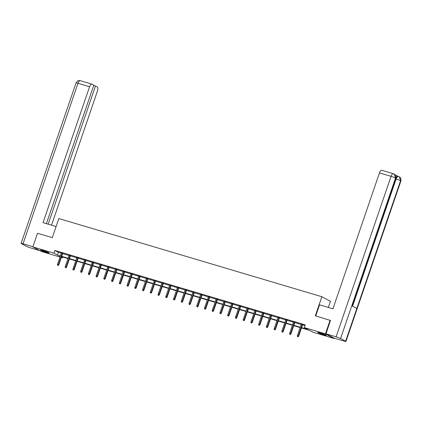 <?xml version="1.0" encoding="UTF-8"?>
<svg xmlns="http://www.w3.org/2000/svg" width="422" height="422" viewBox="0 0 422 422"><rect width="100%" height="100%" fill="white"/><g stroke="black" fill="none" stroke-linecap="round" stroke-linejoin="round"><path stroke-width="0.63" d="M43.018 250.531A4.515 0.369 18.9 0 1 49.105 252.957A4.515 0.369 18.9 0 1 46.647 252.467A4.515 0.369 18.9 0 1 40.559 250.035A4.515 0.369 18.9 0 1 43.018 250.531M320.219 332.911A4.515 0.369 18.9 0 1 326.306 335.342A4.515 0.369 18.9 0 1 323.848 334.846A4.515 0.369 18.9 0 1 317.761 332.415A4.515 0.369 18.9 0 1 320.219 332.911M328.353 307.459L330.458 301.313L321.849 296.719L58.837 218.554L52.296 237.66L37.511 233.266L32.837 246.912L53.921 253.179L57.413 255.041L60.378 255.922M334.145 338.112L334.029 338.46L312.945 332.198L309.453 330.331L301.493 327.968M62.788 257.024L62.53 257.773L61.343 257.42M59.998 257.024L41.446 251.507L32.837 246.912M301.614 327.62L307.823 329.466L304.336 327.604L305.27 324.871L54.855 250.452L58.347 252.314L61.311 253.195M62.651 253.596L69.05 255.495M70.39 255.896L76.788 257.795M78.128 258.195L84.527 260.094M85.866 260.495L92.265 262.394M93.605 262.795L100.003 264.694M101.343 265.095L107.742 266.994M109.082 267.395L115.48 269.294M116.82 269.695L123.219 271.594M124.559 271.99L130.957 273.894M132.302 274.289L138.696 276.194M140.041 276.589L146.434 278.494M147.779 278.889L154.172 280.794M155.518 281.189L161.911 283.093M163.256 283.489L169.649 285.393M170.994 285.789L177.388 287.693M178.733 288.089L185.126 289.993M186.471 290.389L192.865 292.293M194.21 292.689L200.603 294.593M201.948 294.989L208.341 296.893M209.687 297.288L216.08 299.193M217.425 299.588L223.818 301.493M225.163 301.888L231.557 303.793M232.902 304.188L239.3 306.092M240.64 306.488L247.039 308.392M248.379 308.788L254.777 310.692M256.117 311.088L262.516 312.992M263.856 313.388L270.254 315.292M271.594 315.688L277.993 317.592M279.332 317.988L285.731 319.892M287.071 320.287L293.469 322.192M294.809 322.587L301.208 324.492M302.548 324.887L305.011 325.62M302.637 324.629L301.297 324.228M294.899 322.329L293.559 321.928M287.16 320.029L285.821 319.628M279.422 317.729L278.082 317.328M271.684 315.429L270.344 315.028M263.945 313.129L262.605 312.728M256.207 310.829L254.867 310.428M248.468 308.529L247.128 308.129M240.73 306.23L239.39 305.829M232.991 303.93L231.646 303.529M225.253 301.63L223.908 301.229M217.515 299.33L216.169 298.929M209.776 297.03L208.431 296.629M202.038 294.73L200.693 294.329M194.299 292.43L192.954 292.029M186.561 290.13L185.216 289.729M178.822 287.83L177.477 287.429M171.084 285.53L169.739 285.13M163.346 283.231L162.001 282.83M155.607 280.931L154.262 280.53M147.869 278.631L146.524 278.23M140.13 276.331L138.785 275.93M132.392 274.031L131.047 273.63M124.648 271.731L123.308 271.33M116.91 269.431L115.57 269.03M109.171 267.131L107.832 266.73M101.433 264.831L100.093 264.43M93.695 262.531L92.355 262.131M85.956 260.232L84.616 259.831M78.218 257.932L76.878 257.531M70.479 255.632L69.139 255.231M62.741 253.332L61.401 252.931M321.849 296.719L315.308 315.825L330.579 320.483M330.088 320.219L325.42 333.865L334.029 338.46M54.855 250.452L53.921 253.179M304.336 327.604L325.42 333.865M61.717 256.323L68.116 258.222M69.456 258.623L75.855 260.522M77.194 260.923L83.593 262.822M84.933 263.222L91.331 265.121M92.671 265.522L99.07 267.421M100.41 267.822L106.808 269.721M108.148 270.122L114.547 272.021M115.886 272.422L122.285 274.321M123.625 274.722L130.023 276.621M131.363 277.022L137.762 278.921M139.102 279.322L145.5 281.221M146.84 281.622L153.239 283.521M154.579 283.922L160.977 285.821M162.317 286.221L168.716 288.12M170.061 288.521L176.454 290.42M177.799 290.821L184.192 292.72M185.538 293.121L191.931 295.02M193.276 295.421L199.669 297.32M201.014 297.721L207.408 299.62M208.753 300.021L215.146 301.92M216.491 302.321L222.885 304.22M224.23 304.621L230.623 306.52M231.968 306.921L238.361 308.82M239.707 309.221L246.1 311.119M247.445 311.52L253.838 313.419M255.183 313.82L261.577 315.719M262.922 316.12L269.32 318.019M270.66 318.42L277.059 320.319M278.399 320.72L284.797 322.619M286.137 323.02L292.536 324.919M293.876 325.32L300.274 327.219M60.256 256.275L59.038 255.911L60.172 256.518M61.422 257.183L62.53 257.773M300.153 327.567L293.754 325.668M292.414 325.267L286.016 323.368M284.676 322.967L278.277 321.068M276.938 320.667L270.539 318.768M269.199 318.367L262.8 316.468M261.461 316.067L255.062 314.168M253.722 313.768L247.324 311.869M245.984 311.468L239.585 309.569M238.245 309.168L231.847 307.269M230.507 306.868L224.108 304.969M222.769 304.568L216.37 302.669M215.03 302.273L208.632 300.369M207.292 299.973L200.893 298.069M199.548 297.674L193.155 295.769M191.81 295.374L185.416 293.469M184.071 293.074L177.678 291.169M176.333 290.774L169.939 288.87M168.594 288.474L162.201 286.57M160.856 286.174L154.463 284.27M153.117 283.874L146.724 281.97M145.379 281.574L138.986 279.67M137.641 279.274L131.247 277.37M129.902 276.974L123.509 275.07M122.164 274.675L115.77 272.77M114.425 272.375L108.032 270.47M106.687 270.075L100.294 268.17M98.948 267.775L92.55 265.871M91.21 265.475L84.811 263.571M83.472 263.175L77.073 261.271M75.733 260.875L69.335 258.971M67.995 258.575L61.596 256.671M58.347 252.314L57.413 255.041M297.911 336.672L297.415 336.524L298.143 336.793L298.259 335.97L297.368 335.706L301.34 324.101M302.231 324.37L298.259 335.97L298.681 336.192L302.679 324.502M298.143 336.793L298.681 336.192M297.368 335.706L297.415 336.524M318.8 332.525A4.489 0.364 -161.1 0 0 325.415 334.794M325.051 334.63A3.909 0.316 18.9 0 1 319.19 332.62M41.599 250.146A4.489 0.364 -161.1 0 0 48.214 252.409M47.85 252.245A3.909 0.316 18.9 0 1 41.989 250.241M315.73 315.951L319.538 304.837L332.932 308.82L379.468 172.893A3.471 1.556 -73.4 0 1 381.852 170.309L393.436 173.753A3.471 1.556 -73.4 0 1 393.568 173.806M345.634 341.192L356.848 308.435L351.8 305.744L340.586 338.497L345.634 341.192A3.561 0.29 -161.1 0 1 345.95 341.435A3.561 0.29 -161.1 0 1 344.014 341.045L333.918 338.048L326.011 333.823L330.442 320.409M340.586 338.497A3.561 0.29 -161.1 0 0 336.102 336.825L326.011 333.823M397.899 176.275L395.14 174.803M395.989 177.62A3.471 1.556 -73.4 0 1 397.83 176.254L398.632 176.507C397.693 176.259 396.854 177.103 396.11 179.039L395.62 178.891M352.127 305.918L395.841 178.248A3.561 0.29 -161.1 0 0 395.535 178.005L394.227 174.075L393.673 173.843M345.95 341.435L400.9 180.948A3.561 0.29 -161.1 0 0 400.583 180.7L399.275 176.771L398.727 176.538M56.1 226.545L43.033 222.663L89.57 86.737L77.986 83.292L23.036 243.784L32.905 246.717M51.521 225.184L97.477 90.957A3.471 1.556 106.6 0 0 97.202 86.937L95.472 86.014L48.166 224.188M23.036 243.784A3.561 0.29 -161.1 0 0 21.1 243.394A3.561 0.29 -161.1 0 0 21.416 243.642L26.465 246.337A3.561 0.29 -161.1 0 0 30.948 248.004L39.826 250.642M46.388 223.66L93.821 85.133L92.086 84.205A3.471 1.556 106.6 0 0 91.954 84.152A3.471 1.556 106.6 0 0 89.57 86.737M93.7 85.487L95.472 86.014M290.172 334.372L289.677 334.224L290.405 334.493L290.521 333.67L289.629 333.406L293.601 321.801M294.493 322.07L290.521 333.67L290.943 333.892L294.941 322.202M290.405 334.493L290.943 333.892M289.629 333.406L289.677 334.224M282.434 332.072L281.938 331.924L282.666 332.193L282.782 331.37L281.891 331.106L285.863 319.501M286.754 319.771L282.782 331.37L283.204 331.592L287.203 319.902M282.666 332.193L283.204 331.592M281.891 331.106L281.938 331.924M274.696 329.772L274.2 329.624L274.928 329.893L275.044 329.07L274.152 328.807L278.124 317.202M279.016 317.471L275.044 329.07L275.466 329.292L279.464 317.602M274.928 329.893L275.466 329.292M274.152 328.807L274.2 329.624M266.957 327.472L266.461 327.324L267.189 327.593L267.305 326.77L266.414 326.507L270.386 314.902M271.277 315.171L267.305 326.77L267.722 326.992L271.726 315.303M267.189 327.593L267.722 326.992M266.414 326.507L266.461 327.324M259.219 325.172L258.723 325.024L259.451 325.293L259.567 324.471L258.675 324.207L262.648 312.602M263.539 312.871L259.567 324.471L259.984 324.692L263.987 313.003M259.451 325.293L259.984 324.692M258.675 324.207L258.723 325.024M251.48 322.872L250.984 322.724L251.712 322.994L251.828 322.171L250.937 321.907L254.909 310.302M255.801 310.571L251.828 322.171L252.245 322.392L256.249 310.703M251.712 322.994L252.245 322.392M250.937 321.907L250.984 322.724M243.742 320.572L243.246 320.425L243.974 320.694L244.09 319.871L243.199 319.607L247.171 308.002M248.062 308.271L244.09 319.871L244.507 320.092L248.511 308.403M243.974 320.694L244.507 320.092M243.199 319.607L243.246 320.425M236.003 318.272L235.508 318.125L236.236 318.394L236.352 317.571L235.46 317.307L239.432 305.702M240.324 305.971L236.352 317.571L236.768 317.792L240.772 306.103M236.236 318.394L236.768 317.792M235.46 317.307L235.508 318.125M228.265 315.972L227.769 315.825L228.497 316.094L228.613 315.271L227.722 315.007L231.694 303.402M232.585 303.671L228.613 315.271L229.03 315.492L233.034 303.803M228.497 316.094L229.03 315.492M227.722 315.007L227.769 315.825M220.527 313.673L220.031 313.525L220.759 313.794L220.875 312.971L219.983 312.707L223.955 301.102M224.847 301.371L220.875 312.971L221.292 313.193L225.295 301.503M220.759 313.794L221.292 313.193M219.983 312.707L220.031 313.525M212.788 311.373L212.292 311.225L213.02 311.494L213.136 310.671L212.245 310.407L216.217 298.802M217.108 299.071L213.136 310.671L213.553 310.893L217.557 299.203M213.02 311.494L213.553 310.893M212.245 310.407L212.292 311.225M205.05 309.073L204.554 308.925L205.282 309.194L205.398 308.371L204.506 308.107L208.473 296.502M209.37 296.772L205.398 308.371L205.815 308.593L209.818 296.903M205.282 309.194L205.815 308.593M204.506 308.107L204.554 308.925M197.311 306.773L196.816 306.625L197.543 306.894L197.66 306.071L196.763 305.808L200.735 294.203M201.632 294.472L197.66 306.071L198.076 306.293L202.08 294.603M197.543 306.894L198.076 306.293M196.763 305.808L196.816 306.625M189.573 304.473L189.077 304.325L189.805 304.594L189.921 303.771L189.024 303.508L192.996 291.903M193.893 292.172L189.921 303.771L190.338 303.993L194.342 292.304M189.805 304.594L190.338 303.993M189.024 303.508L189.077 304.325M181.835 302.173L181.339 302.025L182.067 302.294L182.183 301.472L181.286 301.208L185.258 289.603M186.155 289.872L182.183 301.472L182.599 301.693L186.603 290.004M182.067 302.294L182.599 301.693M181.286 301.208L181.339 302.025M174.096 299.873L173.6 299.726L174.328 299.995L174.444 299.172L173.547 298.908L177.52 287.303M178.416 287.572L174.444 299.172L174.861 299.393L178.865 287.704M174.328 299.995L174.861 299.393M173.547 298.908L173.6 299.726M166.358 297.573L165.862 297.426L166.59 297.695L166.706 296.872L165.809 296.608L169.781 285.003M170.678 285.272L166.706 296.872L167.123 297.093L171.126 285.404M166.59 297.695L167.123 297.093M165.809 296.608L165.862 297.426M158.619 295.273L158.118 295.126L158.851 295.395L158.967 294.572L158.071 294.308L162.043 282.703M162.939 282.972L158.967 294.572L159.384 294.793L163.388 283.104M158.851 295.395L159.384 294.793M158.071 294.308L158.118 295.126M150.881 292.973L150.38 292.826L151.113 293.095L151.229 292.272L150.332 292.008L154.304 280.403M155.201 280.672L151.229 292.272L151.646 292.493L155.649 280.804M151.113 293.095L151.646 292.493M150.332 292.008L150.38 292.826M143.137 290.674L142.641 290.526L143.374 290.795L143.485 289.972L142.594 289.708L146.566 278.103M147.457 278.372L143.485 289.972L143.907 290.194L147.911 278.504M143.374 290.795L143.907 290.194M142.594 289.708L142.641 290.526M135.399 288.374L134.903 288.226L135.636 288.495L135.747 287.672L134.855 287.408L138.827 275.803M139.719 276.072L135.747 287.672L136.169 287.894L140.173 276.204M135.636 288.495L136.169 287.894M134.855 287.408L134.903 288.226M127.66 286.074L127.164 285.926L127.892 286.195L128.008 285.372L127.117 285.108L131.089 273.503M131.98 273.772L128.008 285.372L128.43 285.594L132.434 273.904M127.892 286.195L128.43 285.594M127.117 285.108L127.164 285.926M119.922 283.774L119.426 283.626L120.154 283.895L120.27 283.072L119.379 282.809L123.351 271.204M124.242 271.473L120.27 283.072L120.692 283.294L124.696 271.604M120.154 283.895L120.692 283.294M119.379 282.809L119.426 283.626M112.183 281.474L111.688 281.326L112.416 281.595L112.532 280.772L111.64 280.509L115.612 268.904M116.504 269.173L112.532 280.772L112.954 280.994L116.957 269.305M112.416 281.595L112.954 280.994M111.64 280.509L111.688 281.326M104.445 279.174L103.949 279.026L104.677 279.295L104.793 278.473L103.902 278.209L107.874 266.604M108.765 266.873L104.793 278.473L105.215 278.694L109.219 267.005M104.677 279.295L105.215 278.694M103.902 278.209L103.949 279.026M96.707 276.874L96.211 276.726L96.939 276.996L97.055 276.173L96.163 275.909L100.135 264.304M101.027 264.573L97.055 276.173L97.477 276.394L101.475 264.705M96.939 276.996L97.477 276.394M96.163 275.909L96.211 276.726M88.968 274.574L88.472 274.427L89.2 274.696L89.316 273.873L88.425 273.609L92.397 262.009M93.288 262.273L89.316 273.873L89.738 274.094L93.737 262.405M89.2 274.696L89.738 274.094M88.425 273.609L88.472 274.427M81.23 272.274L80.734 272.127L81.462 272.396L81.578 271.573L80.686 271.309L84.658 259.709M85.55 259.973L81.578 271.573L82 271.794L85.998 260.105M81.462 272.396L82 271.794M80.686 271.309L80.734 272.127M73.491 269.974L72.995 269.827L73.723 270.096L73.839 269.273L72.948 269.009L76.92 257.409M77.812 257.673L73.839 269.273L74.261 269.494L78.26 257.805M73.723 270.096L74.261 269.494M72.948 269.009L72.995 269.827M65.753 267.675L65.257 267.527L65.985 267.796L66.101 266.973L65.21 266.709L69.182 255.11M70.073 255.373L66.101 266.973L66.523 267.195L70.521 255.505M65.985 267.796L66.523 267.195M65.21 266.709L65.257 267.527M58.014 265.375L57.519 265.227L58.247 265.496L58.363 264.673L57.471 264.409L61.443 252.81M62.335 253.073L58.363 264.673L58.779 264.895L62.783 253.205M58.247 265.496L58.779 264.895M57.471 264.409L57.519 265.227M336.102 336.825L391.052 176.338L379.468 172.893M352.586 306.161L396.11 179.039A3.561 0.29 -161.1 0 1 400.583 180.7L356.848 308.435M351.8 305.744L395.535 178.005A3.561 0.29 -161.1 0 0 391.052 176.338A3.471 1.556 -73.4 0 1 393.436 173.753L394.185 174.054M91.954 84.152L80.37 80.707A3.471 1.556 -73.4 0 0 77.986 83.292A3.561 0.29 -161.1 0 0 76.05 82.907L21.1 243.394M394.227 174.075C394.554 174.845 396.079 173.795 395.841 178.248M399.275 176.771C399.623 177.551 401.137 176.496 400.9 180.948M399.233 176.749L398.5 176.454M80.37 80.707L79.774 80.581C78.882 80.971 78.503 79.378 76.05 82.907"/></g></svg>
